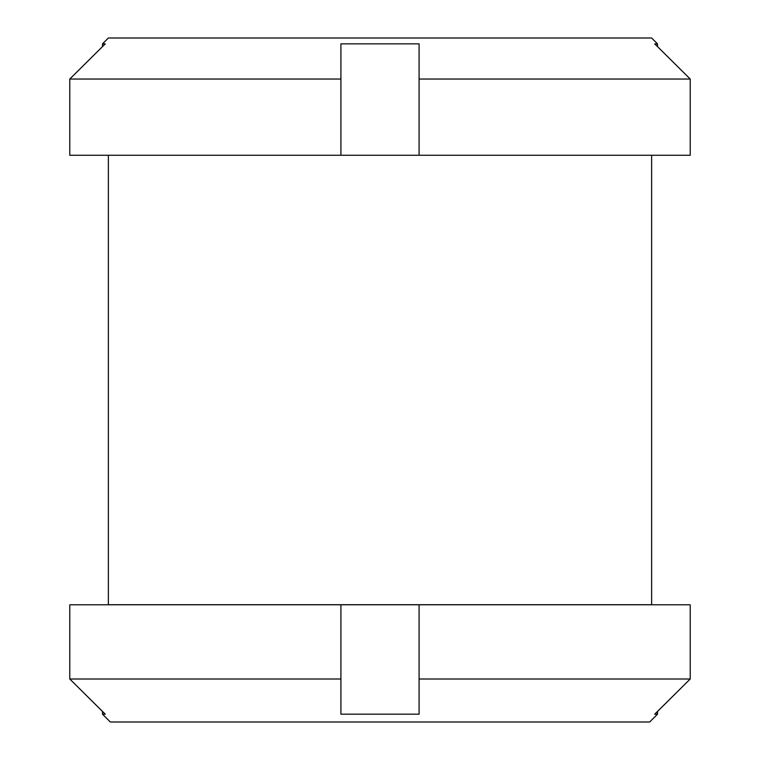 <?xml version="1.0" encoding="UTF-8"?>
<svg xmlns="http://www.w3.org/2000/svg" width="760" height="760" viewBox="0 0 760 760"><rect width="100%" height="100%" fill="white"/><g stroke="black" fill="none" stroke-linecap="round" stroke-linejoin="round"><path stroke-width="1.14" d="M690.222 79.04L657.505 46.597L657.505 43.861L654.731 43.861L690.222 79.04L419.083 79.04L419.083 43.861L340.917 43.861L340.917 155.258L690.222 155.258L690.222 79.04M108.366 155.258L108.366 604.722L651.633 604.722L651.633 155.258M340.917 79.04L69.778 79.04L105.269 43.861L102.495 43.861L102.495 46.597L69.778 79.04L69.778 155.258L340.917 155.258M102.495 43.861L108.366 38L651.633 38L657.505 43.861M419.083 155.258L419.083 79.04M102.495 714.181L102.495 711.445L69.778 679.003L69.778 604.77L690.222 604.77L690.222 679.003L654.731 714.181L657.505 714.181L649.686 722L110.314 722L102.495 714.181L105.269 714.181L69.778 679.003L340.917 679.003L340.917 604.77M657.505 714.181L657.505 711.445L690.222 679.003L419.083 679.003L419.083 604.77M340.917 679.003L340.917 714.181L419.083 714.181L419.083 679.003"/></g></svg>
